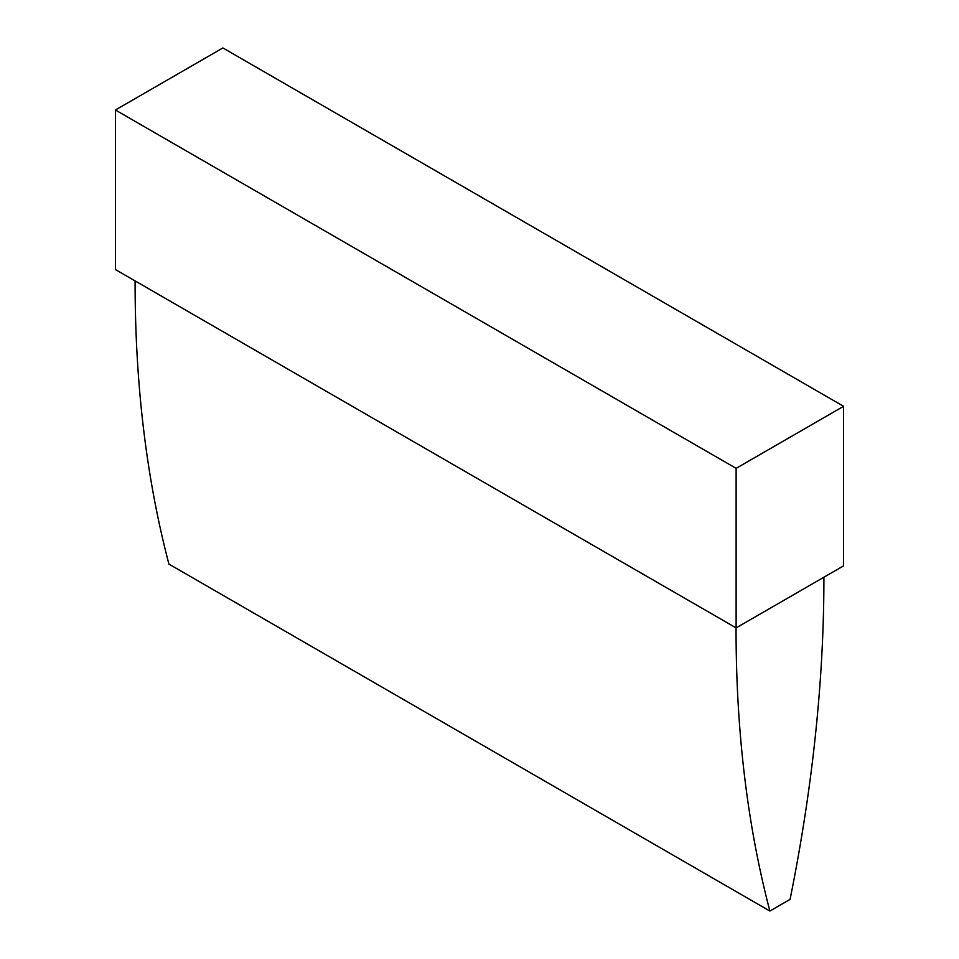 <?xml version="1.0" encoding="UTF-8"?>
<svg xmlns="http://www.w3.org/2000/svg" width="959" height="959" viewBox="0 0 959 959"><rect width="100%" height="100%" fill="white"/><g stroke="black" fill="none" stroke-linecap="round" stroke-linejoin="round"><path stroke-width="1.44" d="M843.584 406.304L843.584 565.858L736.116 627.905L115.416 269.551L115.416 109.997L736.116 468.352L843.584 406.304L222.884 47.95L115.416 109.997M736.116 627.905L736.116 468.352M736.056 627.869A1447.551 835.745 120 0 0 769.885 911.05L168.928 564.096A1447.551 835.745 -60 0 1 135.099 280.915M769.885 911.05L790.072 899.398A1447.551 835.745 120 0 0 823.901 577.222"/></g></svg>
